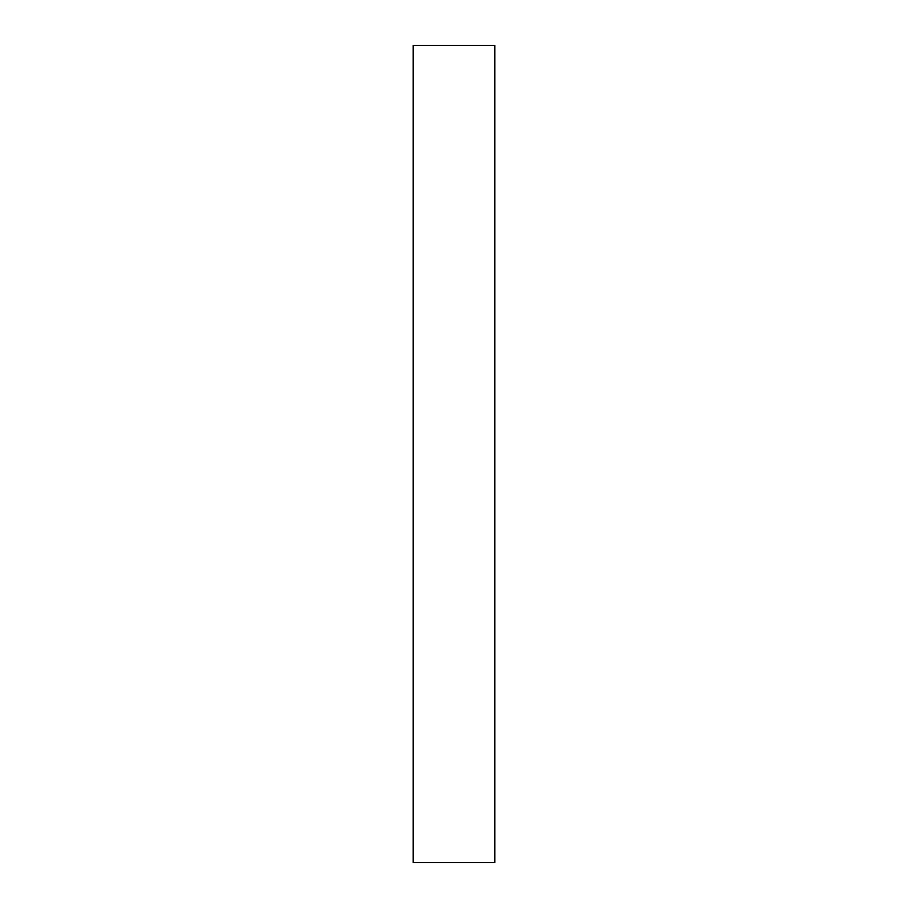 <?xml version="1.0" encoding="UTF-8"?>
<svg xmlns="http://www.w3.org/2000/svg" width="908" height="908" viewBox="0 0 908 908"><rect width="100%" height="100%" fill="white"/><g stroke="black" fill="none" stroke-linecap="round" stroke-linejoin="round"><path stroke-width="1.36" d="M494.86 45.4L413.14 45.4L494.86 45.4L494.86 862.6L413.14 862.6L413.14 45.4L413.14 862.6L494.86 862.6L494.86 45.4"/></g></svg>

